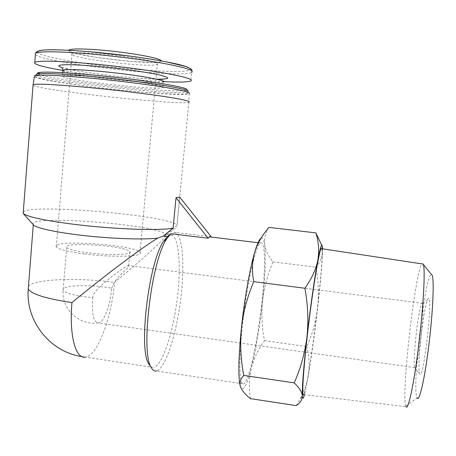 <?xml version="1.0" encoding="UTF-8"?>
<svg xmlns="http://www.w3.org/2000/svg" width="456" height="456" viewBox="0 0 456 456"><rect width="100%" height="100%" fill="white"/><g stroke="black" fill="none" stroke-linecap="round" stroke-linejoin="round"><path stroke-width="0.34" stroke-dasharray="2.28 1.71" d="M88.048 252.801C75.559 251.119 68.44 249.324 66.684 247.408C62.062 241.435 127.384 245.972 129.937 251.672C133.021 254.807 109.337 255.611 88.048 252.801M111.72 288.226C116.046 276.102 127.486 269.98 128.603 266.315L128.17 265.529L127.03 266.019L120.692 270.049L111.84 276.627L102.326 284.504L96.364 290.386L93.896 293.767L92.602 297.631L84.297 296.725C71.888 294.907 64.837 292.729 63.145 290.198C62.728 289.264 63.373 288.437 65.077 287.719C71.746 284.749 95.897 285.097 111.72 288.226C110.437 303.776 104.806 320.203 99.625 322.631L98.553 323.002C93.634 322.591 91.65 314.138 92.602 297.631M211.185 236.761L174.591 232.355L171.205 235.148L169.564 234.948M169.393 234.931L167.215 234.663L165.955 235.142L165.477 236.145C162.079 241.703 140.539 261.071 114.462 282.412C111.6 317.661 97.772 355.617 85.386 357.077L152.777 367.371L151.341 366.886L150.001 365.74M171.205 235.148C179.179 236.504 181.38 267.159 177.059 300.168C172.841 333.159 162.507 364.977 153.985 367.274M260.404 243.133L260.581 243.014C265.705 240.152 265.609 271.975 261.26 308.142C256.984 344.257 248.936 380.766 243.76 383.975C239.143 387.275 238.431 358.427 243.042 319.553C247.602 280.714 255.839 245.881 260.404 243.133M174.591 232.355C182.856 233.723 185.056 265.888 180.542 300.464C176.136 335.029 165.408 368.499 156.579 370.962L243.76 383.975M23.296 211.761C33.379 203.461 170.23 215.654 177.025 225.127L179.664 197.026M33.026 85.375C42.248 90.704 180.679 105.57 188.835 102.264L189.143 93.668C181.733 97.949 43.611 82.981 34.342 76.711M261.089 238.174C262.741 237.337 263.921 239.485 264.617 244.627C265.643 250.492 268.447 256.243 273.024 261.869C267.7 274.307 264.224 287.234 262.599 300.652C261.339 314.121 261.966 327.459 264.474 340.672C258.449 348.857 254.1 357.829 251.433 367.599C249.13 377.425 248.822 387.782 250.498 398.652M268.915 227.384C265.398 233.044 263.961 238.79 264.617 244.627C265.945 256.608 265.272 275.287 262.599 300.652C259.789 326.12 256.067 348.435 251.433 367.599C246.696 386.289 243.014 392.61 240.397 386.568M264.474 340.672L306.888 346.606C312.297 334.379 315.883 321.48 317.644 307.92C319.012 294.302 318.442 280.725 315.934 267.188C319.975 262.582 322.158 257.395 322.489 251.615L321.548 244.872M296.292 405.618L299.962 399.16C304.078 391.487 306.848 383.73 308.262 375.881C309.738 365.82 309.282 356.062 306.888 346.606M273.024 261.869L315.934 267.188M421.999 328.656C419.246 349.792 418.101 373.065 419.947 374.171C423.299 379.774 432.499 302.681 428.948 298.72C427.591 295.653 424.359 310.006 421.999 328.656M321.754 248.685C324.991 255.195 308.729 387.543 303.73 394.634L406.028 406.678L405.823 406.233L417.029 397.849C411.551 388.056 425.779 268.789 431.707 274.814M405.823 406.233C401.006 394.582 415.513 268.635 422.125 263.904M322.483 248.799L322.489 251.615C322.175 263.534 320.557 282.304 317.644 307.92C314.663 333.644 311.539 356.296 308.262 375.881L304.465 394.719M167.215 234.663L176.797 226.849M33.265 224.74C25.564 214.217 159.606 224.54 165.642 234.458L165.955 235.142M68.759 50.268C65.972 55.621 163.829 66.724 161.116 60.853M62.671 70.389C91.593 75.377 135.404 80.222 163.522 81.613M96.928 77.138C76.984 75.417 65.51 75.012 62.506 75.924C54.891 79.076 157.274 90.886 162.672 87.62C168.332 86.241 131.488 80.182 96.928 77.138M37.819 73.826C42.676 76.864 80.609 82.753 117.671 86.64C154.789 90.567 187.655 92.175 186.817 89.593M36.058 75.149C44.842 81.424 179.721 96.113 187.701 91.85L187.969 91.012M87.643 77.987C57.507 75.371 40.293 74.698 35.995 75.975C31.47 77.993 66.16 83.904 104.909 88.321C143.657 92.773 182.423 95.361 187.541 93.537C190.032 92.363 181.363 90.151 161.544 86.908C141.97 83.801 112.917 80.273 87.643 77.987M84.502 253.958C67.978 251.723 58.585 249.346 56.31 246.827C50.536 238.904 136.566 244.935 140.038 252.47C144.193 256.591 112.934 257.714 84.502 253.958M416.835 328.981C414.55 346.64 413.461 366.02 414.772 367.633L414.874 367.753C417.485 372.13 425.237 307.15 422.541 303.502L422.444 303.32C421.008 303.177 419.138 311.733 416.835 328.981M28.454 286.425C33.191 278.907 78.295 277.413 114.462 282.412M37.113 51.67C35.311 55.666 80.091 63.829 122.818 68.183C147.037 70.634 169.022 71.883 181.619 71.421C187.051 71.045 190.072 70.327 190.682 69.266L187.792 67.254M35.397 54.606C44.403 63.31 183.215 78.831 191.708 72.361L190.882 80.98M61.514 67.38C74.14 71.797 132.303 78.899 156.562 79.162M62.917 70.845C67.801 75.365 158.363 85.369 163.191 82.012L162.672 87.62M101.506 53.928C84.491 52.565 74.67 52.497 72.037 53.734C65.162 57.838 152.68 68.497 157.331 64.273C162.159 62.341 130.775 56.327 101.506 53.928M66.684 247.408L63.145 290.198C61.172 309.721 80.518 326.656 99.63 322.631M129.937 251.672L128.609 266.315M260.581 243.014L258.518 242.763M188.835 102.264L177.025 225.127M304.933 392.912L299.962 399.165M322.369 246.736L321.56 244.866M165.773 234.64L177.105 225.218M165.642 234.458L165.477 236.145M192.067 71.199L191.708 72.361M61.628 67.488L79.093 71.182C90.761 73.051 103.586 74.773 117.557 76.34L137.233 78.153L163.094 79.583L163.191 82.012M62.768 72.658L62.506 75.924M36.041 75.411L35.995 75.975M187.701 91.85L187.541 93.537M81.938 356.603L85.386 357.077M56.31 246.827L72.037 53.734L71.107 51.967L77.748 53.939L97.584 57.621L129.122 61.326L157.069 62.626L157.331 64.273L140.038 252.47M414.874 367.753L419.947 374.171M422.541 303.502L428.948 298.72M422.444 303.32L128.17 265.529M414.772 367.633L98.553 323.002"/><path stroke-width="0.68" d="M150.001 365.74L148.867 364.076C138.271 349.923 148.736 262.206 163.499 241.423L167.415 236.561L163.351 236.071L173.103 228.108C161.498 230.873 114.627 229.339 74.624 224.386C44.637 220.556 27.52 216.925 23.267 213.488L23.296 211.761M85.386 357.077C75.696 359.282 69.027 335.502 71.951 302.584C104.458 275.737 143.087 246.81 157.747 238.129L163.351 236.071M176.01 197.727L208.118 238.22L209.258 236.966L211.185 236.761L179.664 197.026L176.01 197.727L173.103 228.108M208.118 238.22L170.863 233.717L167.415 236.561M156.579 370.962C154.601 371.458 152.857 370.369 151.341 367.69C140.34 353.092 151.386 260.496 166.708 238.853L170.863 233.717M188.909 102.241C191.218 101.272 182.183 99.237 161.806 96.136C141.685 93.161 111.931 89.655 86.064 87.267C55.404 84.525 37.768 83.63 33.168 84.582L33.026 85.375M240.397 386.568L239.959 384.248C239.856 381.182 241.121 378.241 243.766 375.425L294.211 382.869C299.25 387.657 301.963 391.983 302.351 395.859C302.322 399.655 300.304 402.91 296.292 405.618L250.498 398.652C245.265 394.577 241.897 390.547 240.397 386.568L239.742 383.707C238.169 373.304 238.733 354.677 241.429 327.818C244.405 299.29 249.854 268.601 254.625 252.481L255.879 248.429C257.879 242.444 259.612 239.029 261.089 238.174M243.766 375.425C240.751 359.698 239.97 343.83 241.429 327.818C243.333 311.858 247.431 296.48 253.735 281.677C251.809 271.417 252.105 261.687 254.625 252.481L256.095 248.155C259.15 240.705 263.42 233.78 268.915 227.384L315.883 232.891C318.676 241.674 319.32 250.789 317.821 260.228C315.888 269.627 311.579 278.969 304.887 288.249C307.903 304.431 308.598 320.642 306.979 336.87C304.899 353.035 300.641 368.368 294.211 382.869M253.735 281.677L304.887 288.249M321.548 244.872L315.883 232.891M423.088 264.127L431.707 274.814C434.596 275.572 433.114 312.901 428.269 349.798C424.183 381.792 418.996 402.916 417.029 397.849M422.125 263.904L422.815 263.785L423.145 264.224C425.625 267.364 423.356 309.419 418.01 350.664C413.427 386.836 407.995 411.05 406.028 406.678M303.73 394.634C301.507 398.658 303.297 369.217 308.108 328.765C312.896 288.346 318.943 251.82 321.058 248.748L321.754 248.685M304.465 394.719C303.308 398.966 302.602 399.348 302.351 395.859C302.003 387.435 303.548 367.775 306.979 336.87C310.251 307.994 314.703 276.758 317.821 260.228C320.374 246.884 321.89 242.387 322.369 246.736L322.483 248.799M157.747 238.129C144.786 239.736 115.06 238.898 86.748 235.883C58.414 232.879 36.543 228.251 33.459 224.956L33.265 224.74M161.116 60.853C161.76 58.322 129.652 52.411 100.725 50.052C81.031 48.518 70.378 48.587 68.759 50.268M163.522 81.613C178.809 82.376 187.929 82.165 190.882 80.98C193.498 79.378 184.617 76.733 164.24 73.051C144.102 69.54 114.131 65.738 88.054 63.458C56.994 60.893 39.25 60.5 34.804 62.284C32.963 64.153 42.254 66.861 62.671 70.389M187.969 91.012L186.817 89.593C188.037 86.988 136.122 78.78 88.492 74.59C63.23 72.396 47.025 71.66 39.871 72.39C37.495 72.681 36.811 73.159 37.819 73.826M188.18 91.268C189.525 88.709 136.515 80.404 87.803 76.106C61.982 73.849 45.446 73.074 38.19 73.781L36.132 74.203L36.058 75.149M189.143 93.668C191.434 92.443 182.474 90.185 162.25 86.885C142.283 83.727 112.757 80.148 87.079 77.822C56.629 75.183 39.096 74.488 34.485 75.736L34.342 76.711M71.951 302.584C46.107 298.714 31.538 294.188 28.255 289.007L28.454 286.425M187.792 67.254C178.359 62.865 130.98 55.13 89.701 51.71C57.302 49.168 39.775 49.157 37.113 51.67M191.708 72.361C194.353 70.492 185.489 67.602 165.112 63.686C144.968 59.964 114.969 56.054 88.857 53.819C57.758 51.334 39.974 51.14 35.5 53.244L35.397 54.606M156.562 79.162C170.447 79.293 171.302 77.873 159.127 74.904C146.484 72.065 119.654 68.349 96.433 66.314C67.499 63.732 52.149 64.45 61.514 67.38M163.191 82.012C168.88 80.416 132.029 74.094 97.441 71.102C77.474 69.409 65.989 69.084 62.974 70.133L62.917 70.845M258.518 242.763L209.526 236.863M148.867 364.076L151.341 367.69M163.499 241.423L166.708 238.853M33.088 84.611L23.17 213.385M239.742 383.707L239.953 384.254M423.043 264.047L321.149 248.594M33.459 224.956L23.267 213.488M33.288 224.762L28.255 289.007C25.49 321.412 50.308 352.009 81.938 356.603M34.804 62.284L35.5 53.244C37.99 48.182 58.607 49.522 89.684 51.716L128.41 55.883C141.81 57.684 154.35 59.645 166.03 61.771L185.41 66.388C193.646 69.677 191.332 69.591 192.067 71.199M62.768 72.658L62.974 70.133C62.443 68.446 61.993 67.562 61.628 67.488M39.871 72.39L38.19 73.781M36.132 74.203L36.041 75.411M34.485 75.736L33.168 84.582"/></g></svg>
